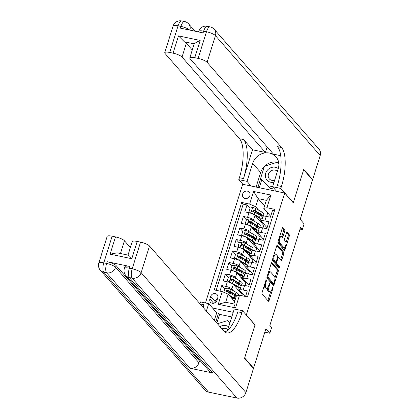 <?xml version="1.0" encoding="UTF-8"?>
<svg xmlns="http://www.w3.org/2000/svg" width="419" height="419" viewBox="0 0 419 419"><rect width="100%" height="100%" fill="white"/><g stroke="black" fill="none" stroke-linecap="round" stroke-linejoin="round"><path stroke-width="0.63" d="M266.369 279.976A0.854 0.309 101.8 0 0 266.295 279.929A0.854 0.309 101.8 0 0 265.871 280.484L262.111 292.493A1.22 0.44 101.8 0 0 262.105 294.023L268.401 301.23A1.22 0.44 101.8 0 0 268.506 301.292A1.22 0.44 101.8 0 0 269.108 300.496L272.869 288.492A0.854 0.309 101.8 0 0 272.874 287.418A0.854 0.309 101.8 0 0 272.8 287.376A0.854 0.309 101.8 0 0 272.381 287.932L271.894 289.487A3.907 1.409 101.8 0 1 269.972 292.027A3.907 1.409 101.8 0 1 269.642 291.818L269.113 291.221A3.907 1.409 101.8 0 1 269.129 286.324L269.616 284.768A0.854 0.309 101.8 0 0 269.621 283.7A0.854 0.309 101.8 0 0 269.548 283.653A0.854 0.309 101.8 0 0 269.129 284.208L268.642 285.763A3.907 1.409 101.8 0 1 266.72 288.309A3.907 1.409 101.8 0 1 266.39 288.099L265.861 287.497A3.907 1.409 101.8 0 1 265.876 282.6L266.364 281.044A0.854 0.309 101.8 0 0 266.369 279.976M242.627 194.055A3.981 3.582 -41.1 0 0 243.266 197.438A3.981 3.582 -41.1 0 0 246.943 198.428A3.981 3.582 -41.1 0 0 249.897 195.579A3.981 3.582 -41.1 0 0 249.263 192.195A3.981 3.582 -41.1 0 0 245.581 191.205A3.981 3.582 -41.1 0 0 242.627 194.055M284.711 231.073A1.22 0.44 101.8 0 0 284.716 229.544L282.945 227.522A1.22 0.44 101.8 0 0 282.846 227.454A1.22 0.44 101.8 0 0 282.244 228.25L278.064 241.585A1.22 0.44 101.8 0 0 278.059 243.114L284.354 250.321A1.22 0.44 101.8 0 0 284.459 250.384A1.22 0.44 101.8 0 0 285.061 249.588L289.241 236.253A1.22 0.44 101.8 0 0 289.241 234.724L287.109 232.283A1.22 0.44 101.8 0 0 287.005 232.22A1.22 0.44 101.8 0 0 286.407 233.011L284.616 238.72A1.22 0.44 101.8 0 0 284.611 240.249L285.669 241.459A3.268 1.178 101.8 0 1 285.774 245.146A3.268 1.178 101.8 0 1 284.056 247.681A3.268 1.178 101.8 0 1 283.778 247.509L279.63 242.763A3.268 1.178 101.8 0 1 279.525 239.081A3.268 1.178 101.8 0 1 281.249 236.541A3.268 1.178 101.8 0 1 281.526 236.719L282.217 237.51A1.22 0.44 101.8 0 0 282.322 237.573A1.22 0.44 101.8 0 0 282.919 236.777L284.711 231.073L283.574 230.832A1.22 0.44 101.8 0 0 283.579 229.303L282.369 227.92M246.472 315.078L255.024 324.866L244.649 357.967L253.558 368.16L265.913 328.732L269.836 333.215L271.638 327.459L269.857 325.422L300.523 227.564L302.303 229.602L304.11 223.846L300.187 219.362L312.548 179.929L303.639 169.737L293.263 202.833L284.716 193.044L246.304 315.046M271.936 262.666A1.22 0.44 101.8 0 0 271.831 262.598A1.22 0.44 101.8 0 0 271.229 263.394L267.05 276.729A1.22 0.44 101.8 0 0 267.044 278.258L273.34 285.465A1.22 0.44 101.8 0 0 273.445 285.528A1.22 0.44 101.8 0 0 274.047 284.737L278.226 271.402A1.22 0.44 101.8 0 0 278.232 269.867L271.706 262.619M272.56 259.157L276.739 245.822A1.22 0.44 101.8 0 1 277.336 245.026A1.22 0.44 101.8 0 1 277.441 245.094L283.736 252.296A1.22 0.44 101.8 0 1 283.731 253.83L281.945 259.534A1.22 0.44 101.8 0 1 281.343 260.33A1.22 0.44 101.8 0 1 281.238 260.262L278.687 257.345A1.22 0.44 101.8 0 0 278.583 257.276A1.22 0.44 101.8 0 0 277.98 258.073L276.797 261.859A1.22 0.44 101.8 0 0 276.791 263.389L279.452 266.432A0.854 0.309 101.8 0 1 279.478 267.395A0.854 0.309 101.8 0 1 279.028 268.06A0.854 0.309 101.8 0 1 278.954 268.013L272.554 260.686A1.22 0.44 101.8 0 1 272.56 259.157M253.558 368.16L253.055 368.055M263.2 216.23A9.517 2.331 -162.6 0 0 260.639 213.879L255.166 210.762A3.3 0.807 -162.6 0 0 252.908 209.846C251.829 210.055 251.688 210.516 252.474 211.228L252.406 211.15M249.981 208.374L246.995 204.959L244.832 211.867L248.98 212.732L247.535 217.335A4.976 1.215 17.4 0 1 253.505 219.917L255.045 221.682M259.597 227.742A9.517 2.331 -162.6 0 0 257.036 225.391L251.557 222.274A3.3 0.807 -162.6 0 0 249.3 221.358C248.221 221.567 248.079 222.028 248.87 222.74L248.797 222.662M246.372 219.886L243.387 216.471L241.224 223.379L245.372 224.244L243.926 228.853A4.976 1.215 17.4 0 1 249.897 231.435L251.437 233.194M242.763 231.398L239.778 227.983L237.615 234.891L241.763 235.756L240.317 240.365A4.976 1.215 17.4 0 1 246.288 242.947L247.828 244.706M252.379 250.766A9.517 2.331 -162.6 0 0 249.818 248.415L244.34 245.304A3.3 0.807 -162.6 0 0 242.082 244.382C241.009 244.596 240.862 245.052 241.653 245.764L241.585 245.691M239.155 242.91L236.175 239.495L234.006 246.403L238.154 247.273L236.714 251.877A4.976 1.215 17.4 0 1 242.68 254.459L244.219 256.219M248.771 262.278A9.517 2.331 -162.6 0 0 246.21 259.927L240.736 256.816A3.3 0.807 -162.6 0 0 238.479 255.899C237.4 256.109 237.254 256.569 238.044 257.276L237.976 257.203M235.551 254.422L232.566 251.007L230.398 257.915L234.546 258.785L233.105 263.389A4.976 1.215 17.4 0 1 239.076 265.971L240.616 267.731M245.162 273.79A9.517 2.331 -162.6 0 0 242.601 271.439L237.128 268.328A3.3 0.807 -162.6 0 0 234.87 267.411C233.792 267.621 233.645 268.081 234.436 268.789L234.368 268.715M231.943 265.939L228.957 262.519L226.794 269.427L230.937 270.297L229.497 274.901A4.976 1.215 17.4 0 1 235.468 277.483L237.007 279.243M241.554 285.302A9.517 2.331 -162.6 0 0 238.992 282.951L233.519 279.84A3.3 0.807 -162.6 0 0 231.262 278.923C230.183 279.133 230.041 279.593 230.827 280.306L230.759 280.227M228.334 277.451L225.349 274.031L223.186 280.94L227.334 281.809A4.976 1.215 17.4 0 1 233.299 284.391L242.14 294.505L241.763 295.694M245.555 296.484L247.304 290.891L243.161 290.027A4.976 1.215 17.4 0 0 239.836 290.168A4.976 1.215 17.4 0 0 240.04 290.707L244.984 296.369M239.836 290.168L241.276 285.564A4.976 1.215 17.4 0 1 244.602 285.423L248.75 286.287L250.913 279.379L246.765 278.515A4.976 1.215 17.4 0 0 243.444 278.656A4.976 1.215 17.4 0 0 243.649 279.195L249.038 285.365M243.444 278.656L244.885 274.052A4.976 1.215 -162.6 0 1 248.21 273.906L252.358 274.775L254.522 267.867L250.373 267.003A4.976 1.215 17.4 0 0 247.053 267.144A4.976 1.215 17.4 0 0 247.257 267.683L252.647 273.853M247.053 267.144L248.493 262.54A4.976 1.215 -162.6 0 1 251.819 262.394L255.967 263.263L258.13 256.355L253.982 255.49A4.976 1.215 17.4 0 0 250.656 255.632A4.976 1.215 17.4 0 0 250.861 256.166L256.255 262.341M250.656 255.632L252.102 251.028A4.976 1.215 -162.6 0 1 255.428 250.881L259.571 251.751L261.739 244.843L257.591 243.973A4.976 1.215 17.4 0 0 254.265 244.12A4.976 1.215 17.4 0 0 254.469 244.654L259.864 250.829M254.265 244.12L255.71 239.511A4.976 1.215 -162.6 0 1 259.031 239.369L263.179 240.239L265.347 233.331L261.199 232.461A4.976 1.215 17.4 0 0 257.874 232.608A4.976 1.215 17.4 0 0 258.078 233.142L263.472 239.312M257.874 232.608L259.319 227.999A4.976 1.215 -162.6 0 1 262.64 227.857L266.788 228.727L268.951 221.819L264.808 220.949A4.976 1.215 17.4 0 0 261.482 221.091A4.976 1.215 17.4 0 0 261.686 221.63L267.076 227.8M259.838 227.166L260.225 227.611M248.98 212.732A4.976 1.215 -162.6 0 1 254.951 215.314L263.787 225.427L263.001 227.931M256.229 238.683L256.617 239.123M245.372 224.244A4.976 1.215 -162.6 0 1 251.342 226.826L260.178 236.939L259.392 239.443M252.62 250.195L253.008 250.635M241.763 235.756A4.976 1.215 -162.6 0 1 247.734 238.338L256.569 248.451L255.784 250.96M249.017 261.707L249.405 262.147M238.154 247.273A4.976 1.215 -162.6 0 1 244.125 249.855L252.961 259.969L252.175 262.472M245.408 273.219L245.796 273.659M234.546 258.785A4.976 1.215 -162.6 0 1 240.516 261.367L249.352 271.481L248.567 273.984M241.8 284.731L242.187 285.177M230.937 270.297A4.976 1.215 -162.6 0 1 236.908 272.879L245.744 282.993L244.963 285.496M216.916 300.433L217.712 297.904A3.855 3.472 -41.1 0 0 217.094 294.625A3.855 3.472 -41.1 0 0 213.528 293.667A3.855 3.472 -41.1 0 0 210.668 296.427L209.872 298.962A3.855 3.472 -41.1 0 0 210.49 302.235A3.855 3.472 -41.1 0 0 214.057 303.194A3.855 3.472 -41.1 0 0 216.916 300.433M205.472 302.963L242.674 184.255L284.716 193.044M233.236 312.312L212.501 307.975M246.995 204.959L243.188 204.163L241.695 202.45L214.271 289.943L222.227 291.608L228.198 294.19L234.614 301.533M241.695 202.45L249.645 204.111L253.615 191.446L270.884 195.06L266.919 207.724L274.869 209.39L247.451 296.882L239.5 295.222L235.53 307.886L218.257 304.273L222.227 291.608M224.725 288.963L221.74 285.543L225.888 286.413A4.976 1.215 17.4 0 1 231.859 288.995L233.399 290.755M274.461 210.705L272.56 210.307L270.396 217.215L266.248 216.345A4.976 1.215 -162.6 0 0 262.928 216.487L261.482 221.091M225.349 274.031L229.497 274.901M228.957 262.519L233.105 263.389M232.566 251.007L236.714 251.877M236.175 239.495L240.317 240.365M239.778 227.983L243.926 228.853M243.387 216.471L247.535 217.335M243.188 204.163L216.183 290.346M221.74 285.543L219.985 291.142M264.557 205.98L258.141 198.637L255.616 206.693L258.654 210.17M263.446 215.654L263.834 216.099M267.715 212.889L266.61 216.419M228.198 294.19L225.673 302.251L233.854 303.958L236.379 295.903L239.5 295.222M300.035 229.13L302.303 229.602M264.839 332.173L269.836 333.215M270.684 216.288L263.797 208.405L266.322 200.345L258.141 198.637L253.615 191.446M260.089 236.84L260.409 235.813M256.48 248.352L256.8 247.325M252.872 259.864L253.196 258.837M249.263 271.376L249.588 270.349M245.654 282.888L245.979 281.861M242.051 294.4L242.371 293.373M263.698 225.328L264.017 224.301M231.267 297.705L231.388 297.333M237.201 295.72A9.517 2.331 -162.6 0 0 235.384 294.463L229.911 291.352A3.3 0.807 -162.6 0 0 227.653 290.435C226.574 290.645 226.433 291.105 227.218 291.818L227.15 291.739M242.098 285.182L241.773 284.81M239.375 291.341L239.914 289.629M234.876 286.193L234.996 285.821M245.707 273.67L245.382 273.298M238.484 274.681L238.6 274.309M242.983 279.829L243.523 278.116M249.315 262.158L248.991 261.786M242.093 263.169L242.208 262.792M246.592 268.317L247.131 266.604M252.924 250.646L252.599 250.274M245.702 251.657L245.817 251.28M250.201 256.805L250.74 255.092M256.533 239.134L256.208 238.757M249.31 240.145L249.425 239.768M253.809 245.293L254.343 243.575M260.141 227.617L259.817 227.245M252.914 228.627L253.034 228.255M257.418 233.781L257.952 232.063M266.919 207.724L263.797 208.405M255.616 206.693L249.645 204.111M263.745 216.104L263.42 215.733M256.522 217.115L256.643 216.743M261.021 222.269L261.561 220.551M225.673 302.251L218.257 304.273M233.854 303.958L235.53 307.886M270.884 195.06L266.322 200.345M217.372 298.988A3.855 3.472 -41.1 0 0 215.12 301.528L214.669 302.968M249.478 196.506A3.981 3.582 -41.1 0 0 247.503 198.229M264.274 285.596A3.907 1.409 101.8 0 0 264.724 287.261L265.861 287.497M266.72 288.309L265.583 288.068A3.907 1.409 101.8 0 1 265.253 287.858L264.724 287.261M267.605 287.843A3.907 1.409 101.8 0 0 267.977 290.98L269.113 291.221M269.972 292.027L268.836 291.792A3.907 1.409 101.8 0 1 268.506 291.582L267.977 290.98M267.846 300.591A1.22 0.44 101.8 0 0 267.971 300.261L270.622 291.802M274.927 278.059L277.09 271.161A1.22 0.44 101.8 0 0 277.095 269.632L271.355 263.064M272.785 284.826A1.22 0.44 101.8 0 0 272.91 284.496L273.246 283.427M267.93 276.048A0.854 0.309 101.8 0 0 267.93 277.116L273.455 283.443A0.854 0.309 101.8 0 0 273.528 283.485A0.854 0.309 101.8 0 0 273.947 282.93L274.461 281.29A3.907 1.409 101.8 0 0 274.471 276.393L270.695 272.072A3.907 1.409 101.8 0 0 270.365 271.863A3.907 1.409 101.8 0 0 268.443 274.408L267.93 276.048L267.306 275.917M272.476 283.239A0.854 0.309 101.8 0 1 272.392 283.249A0.854 0.309 101.8 0 1 272.319 283.202L266.961 277.074M270.365 271.863L269.228 271.627A3.907 1.409 101.8 0 0 268.579 271.852M276.865 245.492L282.6 252.06L283.736 252.296M280.683 259.623A1.22 0.44 101.8 0 0 280.809 259.298L282.595 253.589A1.22 0.44 101.8 0 0 282.6 252.06M275.555 262.058A1.22 0.44 101.8 0 0 275.655 263.148L278.316 266.191L279.452 266.432M278.31 267.275A0.854 0.309 101.8 0 0 278.316 266.191M276.037 254.312A3.268 1.178 101.8 0 0 275.76 254.134A3.268 1.178 101.8 0 0 274.036 256.669A3.268 1.178 101.8 0 0 274.141 260.356L275.602 262.027A1.22 0.44 101.8 0 0 275.707 262.09A1.22 0.44 101.8 0 0 276.304 261.299L277.493 257.512A1.22 0.44 101.8 0 0 277.498 255.983L276.037 254.312M275.76 254.134L274.623 253.898A3.268 1.178 101.8 0 0 274.167 254.024M272.638 258.905A3.268 1.178 101.8 0 0 273.005 260.115L274.141 260.356M274.691 261.838A1.22 0.44 101.8 0 1 274.571 261.854A1.22 0.44 101.8 0 1 274.466 261.791L273.005 260.115M281.657 236.871A1.22 0.44 101.8 0 0 281.783 236.541L283.574 230.832M281.249 236.541L280.112 236.306A3.268 1.178 101.8 0 0 279.688 236.41M278.132 241.375A3.268 1.178 101.8 0 0 278.494 242.528L279.63 242.763M284.056 247.681L282.919 247.446A3.268 1.178 101.8 0 1 282.642 247.268L278.494 242.528M286.036 242.611L288.104 236.017A1.22 0.44 101.8 0 0 288.104 234.488L286.533 232.686M283.799 249.682A1.22 0.44 101.8 0 0 283.925 249.352L284.48 247.577M229.911 296.149L233.158 297.998A7.903 1.933 17.4 0 1 235.195 299.679M234.928 300.538A7.903 1.933 17.4 0 1 233.954 300.779M228.879 294.971L234.268 298.035A9.517 2.331 17.4 0 1 235.473 298.799M223.882 292.321L224.809 288.696L227.444 288.021A3.3 0.807 17.4 0 1 230.597 289.162L236.07 292.279A9.517 2.331 17.4 0 1 238.61 294.903L238.442 295.453M235.258 295.049A7.903 1.933 17.4 0 1 233.304 294.908M223.725 292.148L223.987 292.368M232.288 297.5A9.517 2.331 -162.6 0 1 231.707 297.39A2.305 0.566 -162.6 0 0 230.895 297.281M230.408 296.72A3.918 0.958 17.4 0 1 231.11 296.83M226.847 291.582L227.218 291.818A3.3 0.807 17.4 0 1 229.476 292.734L234.954 295.845A9.517 2.331 17.4 0 1 236.154 296.61M231.906 298.438A7.903 1.933 -162.6 0 0 234.137 298.621M227.161 291.797L228.166 291.022A1.681 0.409 17.4 0 1 228.8 291.315L234.273 294.426A7.903 1.933 17.4 0 1 236.311 296.113M217.445 323.777L227.37 320.629L229.869 323.059M228.669 326.888A8.087 7.28 -41.1 0 0 219.954 326.647M227.611 329.444A5.536 4.986 -41.1 0 0 221.929 328.91M278.274 168.59A8.087 7.28 -41.1 0 0 267.856 169.679A8.087 7.28 -41.1 0 0 266.039 178.646A8.087 7.28 -41.1 0 0 274.005 182.207M277.415 171.329A5.536 4.986 -41.1 0 0 269.925 171.764A5.536 4.986 -41.1 0 0 269.333 178.887A5.536 4.986 -41.1 0 0 274.634 180.207M273.597 187.869L270.611 188.817L260.508 178.751L264.405 166.322L276.975 162.331L278.86 164.159M272.806 186.036L269.187 187.188L260.508 178.751M270.611 188.817L269.187 187.188M157.005 311.191L154.59 309.887L154.731 308.594M158.623 313.045L156.973 312.532L156.633 312.139L157.036 311.228M129.9 266.474L129.356 268.202A7.463 1.828 -162.6 0 0 124.37 268.417L124.914 266.688A7.463 1.828 17.4 0 1 129.9 266.474L107.175 261.723A7.463 1.828 17.4 0 1 116.126 265.594L115.586 267.322L198.967 362.749A7.463 6.72 138.9 0 1 189.985 368.233L212.705 372.989A7.463 6.72 138.9 0 1 209.249 370.993L125.873 275.561A7.463 6.72 -41.1 0 0 129.33 277.556L212.705 372.989M200.774 361.288L199.507 361.026L161.839 317.916M160.173 316.01L159.869 315.654M158.649 314.266L157.198 312.6M156.675 312.003L155.313 310.442M154.459 309.468L116.126 265.594M244.544 358.313L254.988 324.982L242.517 310.709L241.904 312.668A31.106 11.198 -78.2 0 1 226.627 332.916A31.106 11.198 -78.2 0 1 223.976 331.251L149.504 246.016L141.151 272.669L245.911 392.566L253.448 368.505L244.544 358.313M226.648 331.026A14 12.601 -41.1 0 0 228.633 327.003L234.279 308.986L242.517 310.709M214.355 320.242L216.696 312.773L208.714 303.639L206.373 311.108M208.714 303.639L200.476 301.916L199.91 303.712M203.121 307.384L203.953 304.728A31.106 11.198 -78.2 0 1 203.084 307.337M128.031 255.25C128.759 255.208 130.01 256.36 131.786 258.712L110.082 254.171L115.497 236.903L112.145 236.201L103.792 262.854L106.63 263.451L107.175 261.723M115.497 236.903A7.463 1.828 17.4 0 1 124.448 240.778L120.452 253.526M130.367 247.545L124.448 240.778M189.985 368.233L106.604 272.806L103.765 272.209A7.463 2.687 101.8 0 1 103.792 262.854A7.463 1.828 -162.6 0 0 98.805 263.069L107.159 236.416A7.463 1.828 17.4 0 1 112.145 236.201M245.911 392.566A7.463 6.72 138.9 0 1 236.929 398.05L208.521 392.111A7.463 6.72 138.9 0 1 205.064 390.115L100.309 270.213A7.463 6.72 -41.1 0 0 103.765 272.209L208.521 392.111M216.696 312.773L218.514 313.155L215.78 321.871M231.791 316.932L219.582 314.376L218.514 313.155M127.999 255.108L132.21 241.658A7.463 1.828 17.4 0 1 137.196 241.444L131.786 258.712M236.929 398.05L132.168 278.153L129.33 277.556A7.463 2.687 101.8 0 1 129.356 268.202L132.2 268.799L140.548 242.145L137.196 241.444M140.548 242.145A7.463 1.828 17.4 0 1 149.504 246.016M199.507 361.026L198.967 362.749M241.904 312.668L237.814 311.809A31.106 11.198 -78.2 0 1 224.694 331.958M110.082 254.171L117.205 252.846L128.329 255.176M219.582 314.376L216.848 323.096M163.111 318.178L161.64 317.874L160.131 316.146L160.917 316.314L162.122 317.691L162.273 317.22M162.122 317.691L162.808 317.832M160.917 316.314L161.048 315.905M160.131 316.146L160.257 315.737M161.137 315.921L159.665 315.612L158.932 314.779L158.832 314.114L159.503 314.051M158.654 314.365L159.021 313.501M159.838 314.433L159.503 314.564L159.718 314.936L160.833 315.575M160.152 315.434L160.299 314.962M159.718 314.936L159.864 314.465M156.633 312.139L157.916 312.239M158.193 312.553L157.586 312.501L158.335 312.715M155.711 309.714L155.391 310.07L155.501 309.73M155.391 310.07L156.675 310.819M154.59 309.887C154.202 309.411 154.59 309.238 155.748 309.358M173.089 26.025A7.463 7.463 0 0 1 181.741 20.95A7.463 2.687 101.8 0 0 178.075 25.81L169.726 52.464A7.463 1.828 -162.6 0 0 164.74 52.679L173.089 26.025A7.463 1.828 17.4 0 1 178.075 25.81L180.919 26.402L180.374 28.131L203.1 32.886L203.644 31.158L206.483 31.75A7.463 1.828 17.4 0 1 215.439 35.625L207.086 62.279A7.463 1.828 -162.6 0 0 198.129 58.403L206.483 31.75A7.463 2.687 -78.2 0 1 210.149 26.889A7.463 7.463 0 0 1 214.245 29.288A7.463 6.72 -41.1 0 1 215.439 35.625L320.195 155.522L312.653 179.583L303.749 169.391L293.3 202.717L280.83 188.445L281.442 186.486A31.106 11.198 101.8 0 0 281.558 147.509L207.086 62.279M276.645 191.357L272.591 186.722L278.237 168.705A14 12.601 -41.1 0 0 275.995 156.821A14 12.601 -41.1 0 0 263.064 153.333A14 12.601 -41.1 0 0 252.673 163.358L247.027 181.375L238.788 179.651L239.401 177.693A31.106 11.198 101.8 0 0 239.516 138.715L165.044 53.485A7.463 1.828 -162.6 0 1 164.74 52.679M272.591 186.722L280.83 188.445M189.791 57.916L194.123 44.1A7.463 1.828 17.4 0 1 194.275 43.875L184.381 41.806L178.489 35.893L200.193 40.434L194.777 57.702A7.463 1.828 -162.6 0 0 189.791 57.916A7.463 1.828 -162.6 0 0 190.1 58.723L273.476 154.155L280.72 155.669M267.149 146.912L265.41 152.464L182.029 57.036A7.463 1.828 -162.6 0 0 173.078 53.166L178.489 35.893M252.516 149.766L243.491 178.552A31.106 11.198 101.8 0 0 243.607 139.574L252.516 149.766L265.41 152.464M194.777 57.702L198.129 58.403M214.245 29.288L319 149.185A7.463 6.72 138.9 0 1 320.195 155.522M312.155 179.479L312.653 179.583M251.081 186.01L247.027 181.375M242.842 184.287L238.788 179.651M169.726 52.464L173.078 53.166M184.381 41.806A7.463 1.828 17.4 0 1 186.361 43.22L182.029 57.036M192.274 49.992L186.361 43.22M281.442 186.486L277.352 185.633A31.106 11.198 101.8 0 0 277.467 146.655L281.558 147.509M200.193 40.434C197.26 41.769 195.291 42.916 194.275 43.875M256.093 187.057L260.655 172.492A14 12.601 138.9 0 1 264.384 166.385M264.473 166.301A14 12.601 138.9 0 1 278.687 162.525M260.597 178.855L257.91 187.44M278.829 163.672L277.457 162.336L277.1 162.452M278.845 163.871L277.457 162.336M261.666 180.076L259.272 187.722M241.627 285.276L242.219 283.385A9.517 2.331 17.4 0 0 239.678 280.767L234.205 277.65A3.3 0.807 17.4 0 0 231.052 276.509L228.418 277.184L227.334 280.636L229.245 282.265A3.3 0.807 17.4 0 1 232.398 283.406L237.877 286.523A9.517 2.331 17.4 0 1 240.338 288.565M233.519 284.637L236.761 286.481A7.903 1.933 17.4 0 1 238.872 288.66A7.903 1.933 17.4 0 1 237.563 289.267M240.019 289.576A9.517 2.331 17.4 0 1 238.123 289.906M238.867 283.537A7.903 1.933 17.4 0 1 236.913 283.396M229.099 282.27L227.334 280.636M235.897 285.988A9.517 2.331 -162.6 0 1 235.316 285.878A2.305 0.566 -162.6 0 0 234.504 285.768M234.017 285.208A3.918 0.958 17.4 0 1 234.719 285.318M230.455 280.07L230.827 280.306A3.3 0.807 17.4 0 1 233.084 281.222L238.563 284.333A9.517 2.331 17.4 0 1 241.025 286.376M240.867 286.125A9.517 2.331 -162.6 0 0 241.14 286.004M235.515 286.926A7.903 1.933 -162.6 0 0 237.746 287.104M230.769 280.285L231.775 279.51A1.681 0.409 17.4 0 1 232.409 279.803L237.882 282.914A7.903 1.933 17.4 0 1 239.993 285.093A7.903 1.933 17.4 0 1 239.93 285.219M245.235 273.764L245.827 271.873A9.517 2.331 17.4 0 0 243.287 269.249L237.814 266.138A3.3 0.807 17.4 0 0 234.661 264.991L232.026 265.667L230.942 269.124L232.854 270.747A3.3 0.807 17.4 0 1 236.007 271.894L241.485 275.011A9.517 2.331 17.4 0 1 243.947 277.053M237.128 273.125L240.37 274.969A7.903 1.933 17.4 0 1 242.481 277.148A7.903 1.933 17.4 0 1 241.171 277.755M243.628 278.064A9.517 2.331 17.4 0 1 241.732 278.394M242.475 272.025A7.903 1.933 17.4 0 1 240.522 271.884M232.702 270.758L230.942 269.124M239.506 274.476A9.517 2.331 -162.6 0 1 238.924 274.366A2.305 0.566 -162.6 0 0 238.112 274.256M237.62 273.691A3.918 0.958 17.4 0 1 238.327 273.806M234.059 268.558L234.436 268.789A3.3 0.807 17.4 0 1 236.693 269.71L242.166 272.821A9.517 2.331 17.4 0 1 244.633 274.864M244.476 274.613A9.517 2.331 -162.6 0 0 244.748 274.492M239.123 275.414A7.903 1.933 -162.6 0 0 241.354 275.592M234.378 268.773L235.384 267.998A1.681 0.409 17.4 0 1 236.017 268.291L241.491 271.402A7.903 1.933 17.4 0 1 243.601 273.581A7.903 1.933 17.4 0 1 243.539 273.707M248.844 262.252L249.436 260.361A9.517 2.331 17.4 0 0 246.896 257.737L241.423 254.626A3.3 0.807 17.4 0 0 238.264 253.479L235.635 254.155L234.551 257.612L236.463 259.235A3.3 0.807 17.4 0 1 239.616 260.382L245.089 263.493A9.517 2.331 17.4 0 1 247.556 265.541M240.731 261.613L243.978 263.457A7.903 1.933 17.4 0 1 246.089 265.636A7.903 1.933 17.4 0 1 244.78 266.243M247.236 266.547A9.517 2.331 17.4 0 1 245.34 266.882M246.079 260.513A7.903 1.933 17.4 0 1 244.13 260.372M236.311 259.246L234.551 257.612M243.114 262.964A9.517 2.331 -162.6 0 1 242.528 262.849A2.305 0.566 -162.6 0 0 241.721 262.744M241.229 262.179A3.918 0.958 17.4 0 1 241.936 262.294M237.667 257.046L238.044 257.276A3.3 0.807 17.4 0 1 240.302 258.198L245.775 261.309A9.517 2.331 17.4 0 1 248.237 263.352M248.085 263.101A9.517 2.331 -162.6 0 0 248.357 262.98M242.732 263.902A7.903 1.933 -162.6 0 0 244.963 264.08M237.982 257.256L238.992 256.486A1.681 0.409 17.4 0 1 239.621 256.774L245.099 259.89A7.903 1.933 17.4 0 1 247.205 262.069A7.903 1.933 17.4 0 1 247.142 262.194M252.453 250.74L253.045 248.849A9.517 2.331 17.4 0 0 250.504 246.225L245.026 243.114A3.3 0.807 17.4 0 0 241.873 241.967L239.239 242.643L238.16 246.1L240.071 247.723A3.3 0.807 17.4 0 1 243.224 248.87L248.697 251.981A9.517 2.331 17.4 0 1 251.159 254.029M244.34 250.101L247.587 251.945A7.903 1.933 17.4 0 1 249.698 254.124A7.903 1.933 17.4 0 1 248.388 254.731M250.845 255.035A9.517 2.331 17.4 0 1 248.949 255.37M249.687 249.001A7.903 1.933 17.4 0 1 247.739 248.86M239.919 247.734L238.16 246.1M246.718 251.452A9.517 2.331 -162.6 0 1 246.136 251.337A2.305 0.566 -162.6 0 0 245.33 251.232M244.837 250.667A3.918 0.958 17.4 0 1 245.539 250.782M241.276 245.534L241.653 245.764A3.3 0.807 17.4 0 1 243.91 246.681L249.384 249.797A9.517 2.331 17.4 0 1 251.845 251.84M251.693 251.589A9.517 2.331 -162.6 0 0 251.966 251.468M246.341 252.39A7.903 1.933 -162.6 0 0 248.572 252.568M241.59 245.744L242.596 244.968A1.681 0.409 17.4 0 1 243.23 245.262L248.708 248.378A7.903 1.933 17.4 0 1 250.813 250.552A7.903 1.933 17.4 0 1 250.751 250.682M256.061 239.223L256.653 237.337A9.517 2.331 17.4 0 0 254.113 234.713L248.635 231.602A3.3 0.807 17.4 0 0 245.482 230.455L242.847 231.131L241.768 234.588L243.68 236.211A3.3 0.807 17.4 0 1 246.833 237.358L252.306 240.469A9.517 2.331 17.4 0 1 254.768 242.517M247.948 238.589L251.196 240.433A7.903 1.933 17.4 0 1 253.306 242.611A7.903 1.933 17.4 0 1 251.992 243.219M254.453 243.523A9.517 2.331 17.4 0 1 252.552 243.858M253.296 237.489A7.903 1.933 17.4 0 1 251.348 237.348M243.528 236.222L241.768 234.588M250.326 239.94A9.517 2.331 -162.6 0 1 249.745 239.825A2.305 0.566 -162.6 0 0 248.938 239.715M248.446 239.155A3.918 0.958 17.4 0 1 249.148 239.27M255.988 239.254A9.517 2.331 -162.6 0 0 253.427 236.903L247.948 233.792A3.3 0.807 -162.6 0 0 245.691 232.87C244.617 233.079 244.471 233.54 245.262 234.252A3.3 0.807 17.4 0 1 247.519 235.169L252.992 238.285A9.517 2.331 17.4 0 1 255.454 240.328M255.302 240.077A9.517 2.331 -162.6 0 0 255.569 239.956M249.949 240.873A7.903 1.933 -162.6 0 0 252.18 241.056M245.199 234.231L246.204 233.456A1.681 0.409 17.4 0 1 246.838 233.75L252.311 236.866A7.903 1.933 17.4 0 1 254.422 239.04A7.903 1.933 17.4 0 1 254.359 239.17M244.885 234.022L245.262 234.252M259.67 227.711L260.262 225.825A9.517 2.331 17.4 0 0 257.716 223.201L252.243 220.09A3.3 0.807 17.4 0 0 249.09 218.943L246.456 219.619L245.377 223.07L247.289 224.699A3.3 0.807 17.4 0 1 250.442 225.846L255.915 228.957A9.517 2.331 17.4 0 1 258.376 231.005M251.557 227.077L254.804 228.921A7.903 1.933 17.4 0 1 256.91 231.099A7.903 1.933 17.4 0 1 255.6 231.702M258.062 232.011A9.517 2.331 17.4 0 1 256.161 232.346M256.905 225.972A7.903 1.933 17.4 0 1 254.951 225.836M247.137 224.71L245.377 223.07M253.935 228.428A9.517 2.331 -162.6 0 1 253.354 228.313A2.305 0.566 -162.6 0 0 252.547 228.203M252.055 227.643A3.918 0.958 17.4 0 1 252.757 227.758M248.493 222.505L248.87 222.74A3.3 0.807 17.4 0 1 251.128 223.657L256.601 226.768A9.517 2.331 17.4 0 1 259.062 228.816M258.905 228.565A9.517 2.331 -162.6 0 0 259.178 228.444M253.558 229.361A7.903 1.933 -162.6 0 0 255.784 229.544M248.807 222.719L249.813 221.944A1.681 0.409 17.4 0 1 250.447 222.238L255.92 225.349A7.903 1.933 17.4 0 1 258.031 227.527A7.903 1.933 17.4 0 1 257.968 227.658M263.273 216.199L263.865 214.313A9.517 2.331 17.4 0 0 261.325 211.689L255.852 208.578A3.3 0.807 17.4 0 0 252.699 207.431L250.064 208.107L248.98 211.558L250.892 213.187A3.3 0.807 17.4 0 1 254.045 214.334L259.523 217.445A9.517 2.331 17.4 0 1 261.985 219.488M255.166 215.56L258.413 217.409A7.903 1.933 17.4 0 1 260.518 219.587A7.903 1.933 17.4 0 1 259.209 220.19M261.671 220.499A9.517 2.331 17.4 0 1 259.77 220.834M260.513 214.46A7.903 1.933 17.4 0 1 258.56 214.324M250.745 213.192L248.98 211.558M257.544 216.916A9.517 2.331 -162.6 0 1 256.962 216.801A2.305 0.566 -162.6 0 0 256.15 216.691M255.663 216.131A3.918 0.958 17.4 0 1 256.365 216.246M252.102 210.993L252.474 211.228A3.3 0.807 17.4 0 1 254.731 212.145L260.209 215.256A9.517 2.331 17.4 0 1 262.671 217.304M262.514 217.047A9.517 2.331 -162.6 0 0 262.786 216.932M257.161 217.849A7.903 1.933 -162.6 0 0 259.392 218.032M252.416 211.207L253.422 210.432A1.681 0.409 17.4 0 1 254.055 210.726L259.529 213.837A7.903 1.933 17.4 0 1 261.639 216.015A7.903 1.933 17.4 0 1 261.576 216.146M254.951 215.314L253.505 219.917M251.342 226.826L249.897 231.435M247.734 238.338L246.288 242.947M244.125 249.855L242.68 254.459M240.516 261.367L239.076 265.971M236.908 272.879L235.468 277.483M233.299 284.391L231.859 288.995M244.602 285.423L243.161 290.027M266.248 216.345L264.808 220.949M262.64 227.857L261.199 232.461M259.031 239.369L257.591 243.973M255.428 250.881L253.982 255.49M251.819 262.394L250.373 267.003M248.21 273.906L246.765 278.515M227.334 281.809L225.888 286.413M213.653 303.288L209.872 298.962M215.12 301.528L210.668 296.427M265.253 282.469L265.876 282.6M265.253 287.858L266.39 288.099M268.993 284.637L269.616 284.768M268.495 286.187L269.129 286.324M268.506 291.582L269.642 291.818M272.245 288.361L272.869 288.492M267.971 300.261L269.108 300.496M265.74 280.913L266.364 281.044M277.095 269.632L278.232 269.867M277.09 271.161L278.226 271.402M272.91 284.496L274.047 284.737M266.997 276.922L267.93 277.116M272.319 283.202L273.455 283.443M267.82 274.277L268.443 274.408M282.595 253.589L283.731 253.83M280.809 259.298L281.945 259.534M277.357 257.942L277.98 258.073M276.131 261.718L276.797 261.859M275.655 263.148L276.791 263.389M274.466 261.791L275.602 262.027M281.783 236.541L282.919 236.777M282.642 247.268L283.778 247.509M288.104 234.488L289.241 234.724M288.104 236.017L289.241 236.253M283.925 249.352L285.061 249.588M283.579 229.303L284.716 229.544M227.376 288.036L225.778 293.143M234.954 295.845L234.268 298.035M236.07 292.279L235.384 294.463M229.476 292.734L228.805 294.887M230.597 289.162L229.911 291.352M228.166 291.022L227.653 290.435M203.953 304.728L200.099 303.922M115.586 267.322A7.463 1.828 -162.6 0 0 106.63 263.451A7.463 2.687 -78.2 0 0 106.604 272.806A7.463 6.72 -41.1 0 0 115.586 267.322M141.151 272.669A7.463 1.828 -162.6 0 0 132.2 268.799A7.463 2.687 -78.2 0 0 132.168 278.153A7.463 6.72 -41.1 0 0 141.151 272.669M243.491 178.552L239.401 177.693M243.607 139.574L239.516 138.715M198.658 31.373A7.463 1.828 17.4 0 1 203.644 31.158A7.463 2.687 101.8 0 1 207.311 26.297A7.463 7.463 0 0 0 198.658 31.373L198.486 31.917M189.917 30.126A7.463 6.72 -41.1 0 0 188.676 23.941A7.463 7.463 0 0 0 184.585 21.542A7.463 2.687 -78.2 0 0 180.919 26.402A7.463 1.828 17.4 0 1 189.681 30.079M260.655 172.492L252.673 163.358M230.984 276.524L229.198 282.223M238.563 284.333L237.877 286.523M239.678 280.767L238.992 282.951M233.084 281.222L232.398 283.406M234.205 277.65L233.519 279.84M231.775 279.51L231.262 278.923M234.593 265.012L232.807 270.711M242.166 272.821L241.485 275.011M243.287 269.249L242.601 271.439M236.693 269.71L236.007 271.894M237.814 266.138L237.128 268.328M235.384 267.998L234.87 267.411M238.202 253.495L236.416 259.199M245.775 261.309L245.089 263.493M246.896 257.737L246.21 259.927M240.302 258.198L239.616 260.382M241.423 254.626L240.736 256.816M238.992 256.486L238.479 255.899M241.81 241.983L240.024 247.681M249.384 249.797L248.697 251.981M250.504 246.225L249.818 248.415M243.91 246.681L243.224 248.87M245.026 243.114L244.34 245.304M242.596 244.968L242.082 244.382M245.419 230.471L243.633 236.169M252.992 238.285L252.306 240.469M254.113 234.713L253.427 236.903M247.519 235.169L246.833 237.358M248.635 231.602L247.948 233.792M246.204 233.456L245.691 232.87M249.022 218.959L247.236 224.657M256.601 226.768L255.915 228.957M257.716 223.201L257.036 225.391M251.128 223.657L250.442 225.846M252.243 220.09L251.557 222.274M249.813 221.944L249.3 221.358M252.631 207.447L250.845 213.145M260.209 215.256L259.523 217.445M261.325 211.689L260.639 213.879M254.731 212.145L254.045 214.334M255.852 208.578L255.166 210.762M253.422 210.432L252.908 209.846M272.392 283.249L273.528 283.485M277.598 257.072L278.583 257.276M274.571 261.854L275.707 262.09M98.805 263.069A7.463 7.463 0 0 0 100.309 270.213M124.37 268.417A7.463 7.463 0 0 0 125.873 275.561M158.942 313.333L158.654 314.25M207.311 26.297L210.149 26.889M195.013 31.195L188.676 23.941M181.741 20.95L184.585 21.542"/></g></svg>
